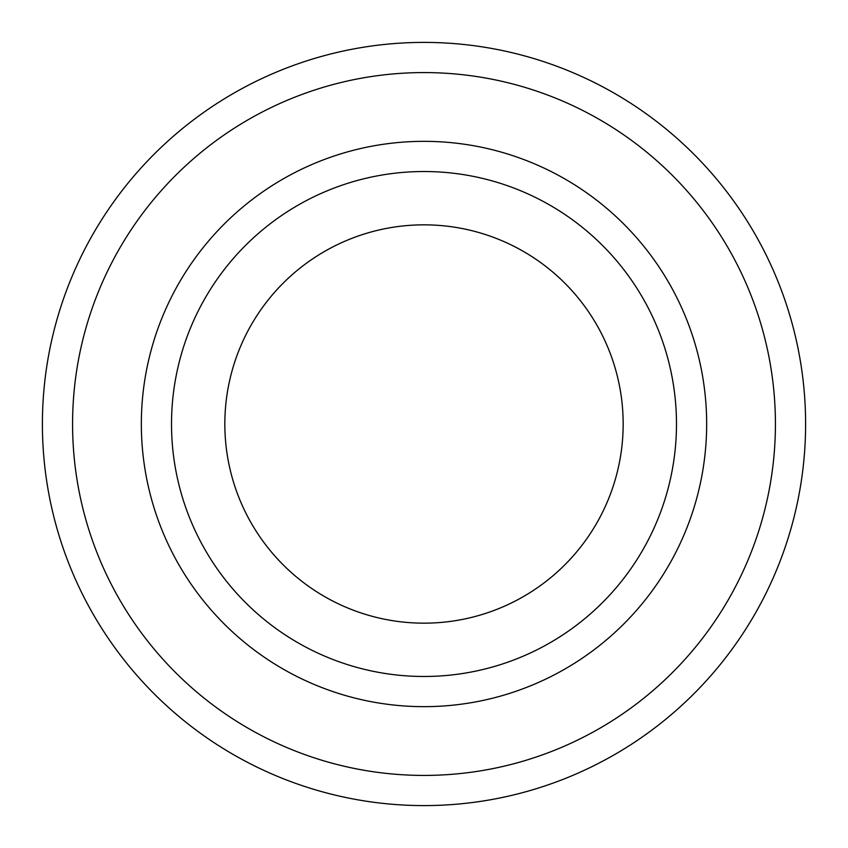 <?xml version="1.0" encoding="UTF-8"?>
<svg xmlns="http://www.w3.org/2000/svg" width="848" height="848" viewBox="0 0 848 848"><rect width="100%" height="100%" fill="white"/><g stroke="black" fill="none" stroke-linecap="round" stroke-linejoin="round"><path stroke-width="1.27" d="M424 623.163A199.163 199.163 0 0 0 623.163 424A199.163 199.163 0 0 0 424 224.837A199.163 199.163 0 0 0 224.837 424A199.163 199.163 0 0 0 424 623.163M424 676.481A252.481 252.481 0 0 0 676.481 424A252.481 252.481 0 0 0 424 171.519A252.481 252.481 0 0 0 171.519 424A252.481 252.481 0 0 0 424 676.481M424 805.6A381.6 381.6 0 0 0 805.6 424A381.6 381.6 0 0 0 424 42.4A381.6 381.6 0 0 0 42.4 424A381.6 381.6 0 0 0 424 805.6M424 141.34A282.66 282.66 0 0 0 141.34 424A282.66 282.66 0 0 0 424 706.66A282.66 282.66 0 0 0 706.66 424A282.66 282.66 0 0 0 424 141.34M424 775.422A351.422 351.422 0 0 0 775.422 424A351.422 351.422 0 0 0 424 72.578A351.422 351.422 0 0 0 72.578 424A351.422 351.422 0 0 0 424 775.422"/></g></svg>
